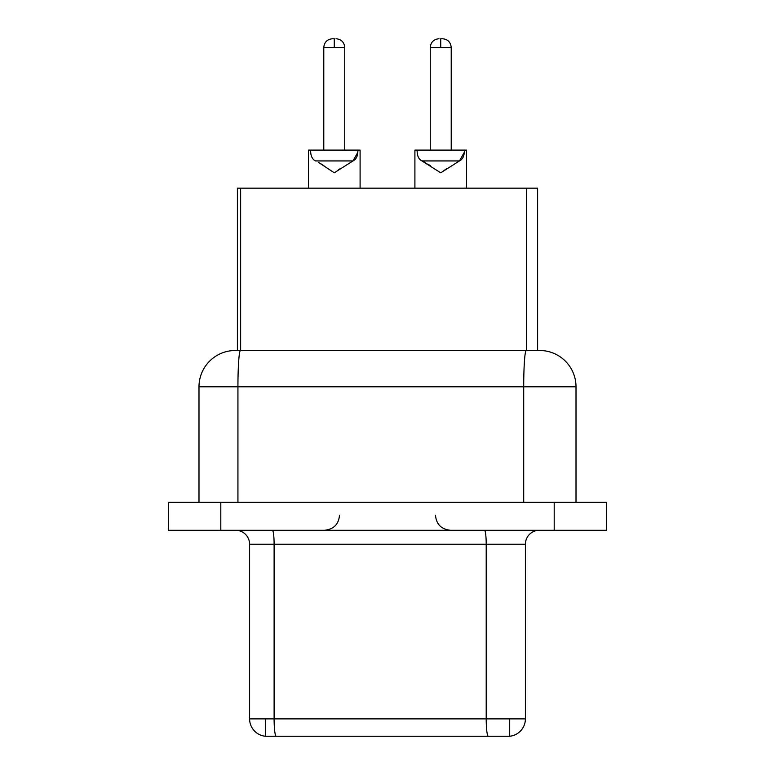 <?xml version="1.0" encoding="UTF-8"?>
<svg xmlns="http://www.w3.org/2000/svg" width="775" height="775" viewBox="0 0 775 775"><rect width="100%" height="100%" fill="white"/><g stroke="black" fill="none" stroke-linecap="round" stroke-linejoin="round"><path stroke-width="1.16" d="M220.807 502.355L220.807 530.284L168.437 530.284L168.437 502.355L606.563 502.355L606.563 530.284L554.193 530.284L554.193 502.355M220.807 530.284L554.193 530.284M539.361 350.494L539.71 350.494A36.309 36.309 0 0 1 576.009 386.802L576.009 502.355M526.254 350.494A36.309 2.548 90 0 0 523.706 386.802L576.009 386.802A36.309 36.309 0 0 0 539.71 350.494L235.29 350.494A36.309 36.309 154.3 0 0 198.991 386.802L198.991 502.355M265.312 718.88L265.312 736.25A17.457 17.457 0 0 1 249.608 718.88L249.608 544.244A13.96 13.96 0 0 0 235.639 530.284M249.608 544.244L525.392 544.244A13.96 13.96 144.9 0 1 539.361 530.284A13.96 13.96 144.9 0 0 525.392 544.244L525.392 718.88A17.457 17.457 148.4 0 1 509.688 736.25L488.134 736.25A17.457 2.141 -90 0 1 486.206 718.88L486.206 544.244A13.96 1.715 90 0 0 484.501 530.284M488.037 736.25L276.103 736.25M276.036 736.25A17.457 2.141 -90 0 1 274.108 718.88L249.608 718.88A17.457 17.457 0 0 0 265.312 736.25L488.134 736.25M509.688 718.88L509.688 736.25M237.392 350.494L237.392 188.16L537.608 188.16L537.608 350.494M360.094 188.16L360.094 150.108L357.876 150.108C357.972 155.707 356.335 159.311 352.983 160.938L357.769 152.433M357.769 152.472L352.983 160.938L357.769 152.472L352.983 160.938L334.267 172.806L318.719 162.517M337.377 170.616L340.215 168.65L337.377 170.616M321.296 164.029L323.94 165.705M352.983 160.938L315.541 160.938L313.817 159.902L315.541 160.938C312.189 159.311 310.552 155.707 310.649 150.108L308.431 150.108L308.431 188.16L308.431 150.108M311.705 156.821L312.761 158.768L311.705 156.821M418.18 156.821L419.236 158.768M466.569 188.16L466.569 150.108L464.351 150.108C464.448 155.707 462.811 159.311 459.459 160.938L440.733 172.806L420.292 159.902L425.194 162.517M420.292 159.902L422.017 160.938L420.292 159.902L422.017 160.938L459.459 160.938L464.244 152.433M443.852 170.616L446.691 168.65M427.771 164.029L430.416 165.705M422.017 160.938C418.665 159.311 417.028 155.707 417.124 150.108L414.906 150.108L414.906 188.16L414.906 150.108M357.876 150.108L310.649 150.108M464.351 150.108L417.124 150.108M334.267 38.75L332.514 38.75L334.267 38.75L334.267 47.478L323.785 47.478L323.785 150.108M440.733 38.75L442.486 38.75L440.733 38.75L440.733 47.478L430.261 47.478L430.261 150.108M240.483 350.494A36.309 2.548 90 0 0 237.935 386.802L523.706 386.802L523.706 502.355M198.991 386.802L237.935 386.802L237.935 502.355M525.392 718.88L274.108 718.88L274.108 544.244A13.96 1.715 90 0 0 272.403 530.284M526.409 188.16L526.409 350.494M240.638 188.16L240.638 350.494M344.739 150.108L344.739 47.478L334.267 47.478M451.215 150.108L451.215 47.478L440.733 47.478M450.507 530.284L450.517 530.284C441.314 529.306 436.306 524.307 435.502 515.268M339.498 515.268C338.694 524.307 333.686 529.306 324.483 530.284M344.739 47.478C344.207 42.15 341.3 39.244 336.011 38.75M323.785 47.478C324.318 42.15 327.224 39.244 332.514 38.75M430.261 47.478C430.793 42.15 433.7 39.244 438.989 38.75M451.215 47.478C450.682 42.15 447.776 39.244 442.486 38.75"/></g></svg>
